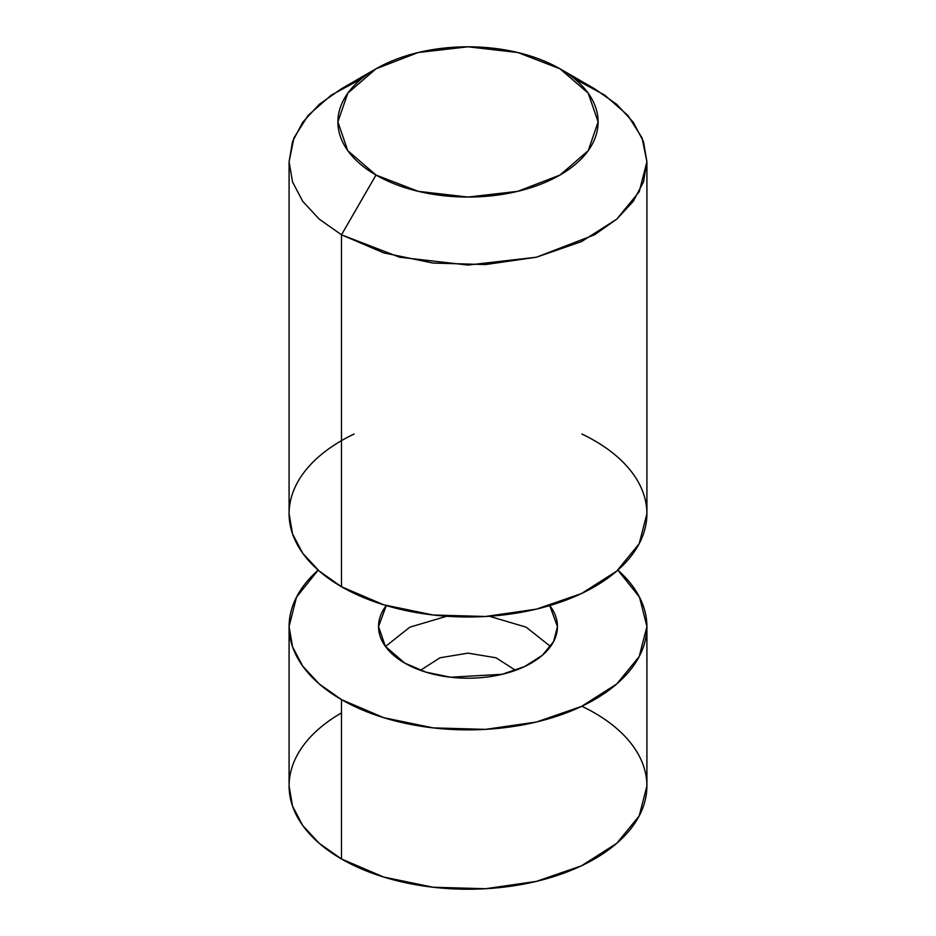 <?xml version="1.0" encoding="UTF-8"?>
<svg xmlns="http://www.w3.org/2000/svg" width="936" height="936" viewBox="0 0 936 936"><rect width="100%" height="100%" fill="white"/><g stroke="black" fill="none" stroke-linecap="round" stroke-linejoin="round"><path stroke-width="1.4" d="M375.991 68.808L341.488 88.721L319.235 104.376L302.702 122.242L292.523 141.617L289.084 161.764L292.523 181.912L302.702 201.298L319.235 219.153L341.488 234.807L375.991 175.044A130.116 75.126 0 0 0 593.681 141.371A130.116 75.126 0 0 0 434.327 49.362A130.116 75.126 0 0 0 375.991 175.044L347.782 150.673L337.884 121.926L347.782 93.179L375.991 68.808L418.205 52.521L468 46.8L517.795 52.521L560.009 68.808L588.217 93.179L598.116 121.926L588.217 150.673L560.009 175.044L517.795 191.33L468 197.051L418.205 191.33L375.991 175.044L341.488 234.807L399.532 257.201L468 265.063L536.468 257.201L594.512 234.807L616.765 219.153L633.298 201.298L643.477 181.912L646.916 161.764L643.477 141.617L633.298 122.242L616.765 104.376L594.512 88.721L560.009 68.808M574.505 78.764L604.855 95.226L627.787 115.292L642.061 137.884L646.916 161.764L639.206 191.751L616.765 219.153L581.502 241.617L536.468 257.201L485.538 264.56L433.099 263.075L383.666 252.86L341.488 234.807L319.235 219.153L302.702 201.298L292.523 181.912L289.084 161.764L293.939 137.884L308.213 115.292L331.145 95.226L361.495 78.764M289.084 161.764L289.084 513.688L292.523 533.848L302.702 553.223L319.235 571.077L341.488 586.732L341.488 234.807L341.488 586.732L383.666 604.785L433.099 614.999L485.538 616.485L536.468 609.125L581.502 593.541L616.765 571.077L639.206 543.676L646.916 513.688L646.916 161.764M581.853 434.011A178.916 103.299 180 0 1 600.409 583.151A178.916 103.299 180 0 1 341.488 586.732A178.916 103.299 180 0 1 354.147 434.011M404.75 663.097L425.833 672.118L450.544 677.231L502.234 674.283L524.745 666.49L542.377 655.27L553.609 641.569L557.458 626.57L549.736 605.58A89.458 51.644 180 0 1 518.661 669.135A89.458 51.644 180 0 1 404.75 663.097A89.458 51.644 180 0 1 386.264 605.58L378.542 626.57L385.351 646.331L404.75 663.097M385.468 646.495L409.851 627.167L446.706 616.251L409.851 627.167L385.468 646.495M489.294 616.251L526.149 627.167L550.532 646.495L526.149 627.167L489.294 616.251M420.463 670.316L439.955 657.797L468 653.141L496.045 657.797L515.537 670.316L496.045 657.797L468 653.141L439.955 657.797L420.463 670.316M581.853 706.259A178.916 103.299 180 0 1 600.409 855.399A178.916 103.299 180 0 1 341.488 858.979A178.916 103.299 180 0 1 341.488 712.893M289.084 626.57L289.084 785.936L292.523 806.083L302.702 825.458L319.235 843.324L341.488 858.979L341.488 699.613L341.488 858.979L383.666 877.032L433.099 887.246L485.538 888.732L536.468 881.361L581.502 865.788L616.765 843.324L639.206 815.923L646.916 785.936L646.916 626.57L639.206 656.557L616.765 683.959L581.502 706.423L536.468 722.007L485.538 729.366L433.099 727.88L383.666 717.666L341.488 699.613L319.235 683.959L302.702 666.104L292.523 646.729L289.084 626.57L296.513 597.133L318.158 570.129A178.916 103.299 0 0 0 341.488 699.613A178.916 103.299 0 0 0 580.741 706.774A178.916 103.299 0 0 0 617.842 570.129L639.487 597.133L646.916 626.57"/></g></svg>
